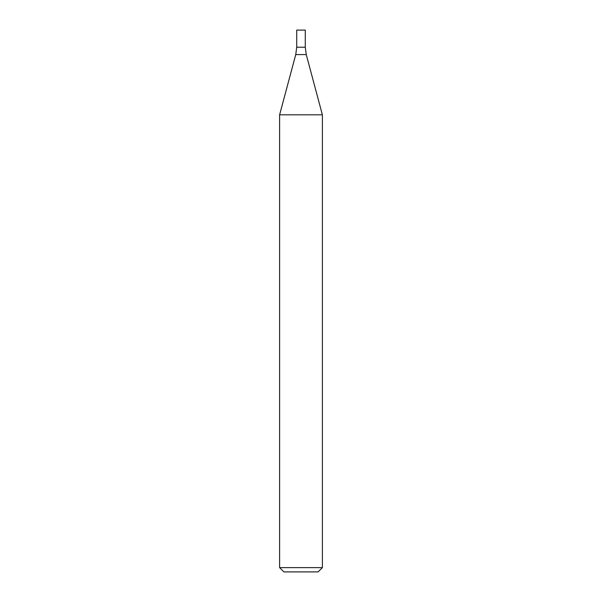 <?xml version="1.0" encoding="UTF-8"?>
<svg xmlns="http://www.w3.org/2000/svg" width="602" height="602" viewBox="0 0 602 602"><rect width="100%" height="100%" fill="white"/><g stroke="black" fill="none" stroke-linecap="round" stroke-linejoin="round"><path stroke-width="0.9" d="M301 567.626L322.386 567.626L322.386 114.816L279.614 114.816L279.614 567.626L301 567.626M279.614 567.626L283.888 571.9L318.112 571.9L322.386 567.626M295.748 54.586L306.252 54.586L305.274 47.212L296.726 47.212L296.726 30.1L305.274 30.1L305.274 47.212L296.726 47.212L295.748 54.586L279.614 114.816M306.252 54.586L322.386 114.816"/></g></svg>
